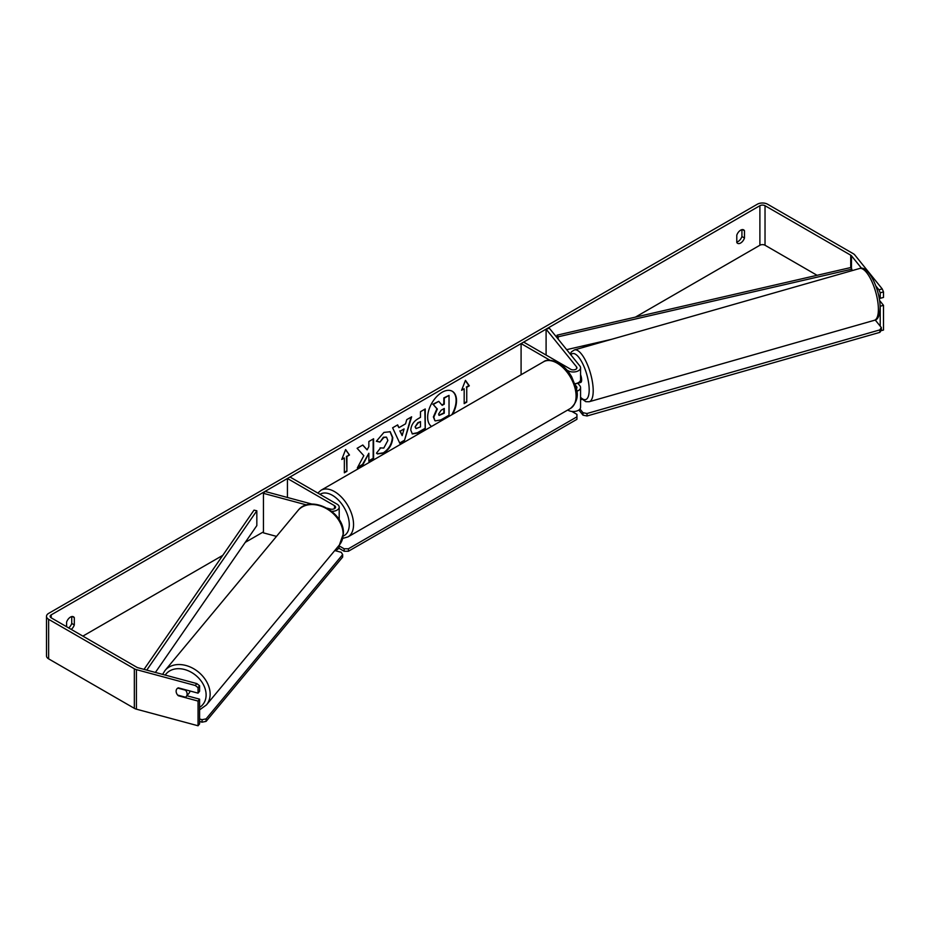 <?xml version="1.0" encoding="UTF-8"?>
<svg xmlns="http://www.w3.org/2000/svg" width="930" height="930" viewBox="0 0 930 930"><rect width="100%" height="100%" fill="white"/><g stroke="black" fill="none" stroke-linecap="round" stroke-linejoin="round"><path stroke-width="1.4" d="M549.967 360.247L521.091 343.577L523.66 342.101L570.729 369.28A3.627 2.093 180 0 0 574.694 369.733A3.627 2.093 180 0 0 576.937 367.792A3.627 2.093 180 0 0 576.588 366.908L546.096 329.15L549.386 328.255L579.878 366.025A7.266 4.197 180 0 1 580.564 367.792L580.564 379.649A7.266 4.197 180 0 1 574.891 383.741M580.564 367.792A7.266 4.197 180 0 1 576.077 371.663A7.266 4.197 180 0 1 568.16 370.756L566.893 370.024M576.309 388.74A3.627 2.093 0 0 0 576.937 387.566A3.627 2.093 0 0 0 576.588 386.671L575.368 385.16M576.728 391.251A7.266 4.197 0 0 0 580.564 387.566L580.564 407.328A7.266 4.197 180 0 1 576.077 411.2A7.266 4.197 180 0 1 568.16 410.293L567.707 410.025M521.091 343.577L521.091 374.744M580.564 387.566A7.266 4.197 0 0 0 579.878 385.787L577.809 383.218M546.096 329.15L546.096 355.051M339.125 519.591A7.266 4.197 0 0 0 339.194 519.01L339.194 507.152A7.266 4.197 0 0 0 337.067 504.176L289.997 477.009L287.428 478.485L287.428 497.48M331.766 511.337A7.266 4.197 0 0 0 339.194 507.152M327.127 508.164L330.394 509.047A3.627 2.093 0 0 0 335.567 507.152A3.627 2.093 0 0 0 334.498 505.664L287.428 478.485M306.644 504.967L263.457 493.342L264.992 491.435L312.131 504.13M199.59 721.506L202.066 722.168L206.088 721.378L206.111 718.878L342.67 554.571L341.205 552.292L334.753 550.56A7.266 4.197 0 0 0 339.194 546.677L339.194 545.213M263.457 493.342L263.457 532.867L276.489 536.378M189.918 690.967A6.057 4.545 39.7 0 1 189.092 693.141L186.279 696.524A6.057 4.545 39.7 0 1 185.512 697.209L177.677 695.094A6.057 4.545 39.7 0 1 176.142 691.176A6.057 4.545 39.7 0 1 176.944 688.816M177.781 688.107L185.582 690.211A6.057 4.545 39.7 0 1 187.116 694.129A6.057 4.545 39.7 0 1 186.279 696.524M452.619 414.28A20.413 11.788 120 0 0 452.294 391.274A20.413 11.788 120 0 0 442.087 392.286A20.413 11.788 120 0 0 428.846 409.979A20.413 11.788 120 0 0 431.567 426.44M451.782 414.768A20.413 11.788 120 0 0 452.085 391.158M741.919 229.664L741.919 236.522A6.057 3.499 -60 0 1 738.06 241.533A6.057 3.499 -60 0 1 736.781 242.056M740.629 243.021A6.057 3.499 -60 0 1 737.606 243.323A6.057 3.499 -60 0 1 736.781 242.451L736.781 235.185A6.057 3.499 -60 0 1 743.663 229.873A6.057 3.499 -60 0 1 744.488 230.733L744.488 238.01A6.057 3.499 -60 0 1 740.629 243.021M363.816 455.688L357.329 467.93L362.956 464.686L368.85 453.27L368.85 461.28L373.593 458.548L373.593 438.774L368.85 441.518L368.85 446.632L367.118 449.864L362.805 445.005L357.108 448.295L363.816 455.688M398.912 427.672L405.538 423.848L406.747 419.639L411.641 416.814L404.399 440.774L399.853 443.401L392.611 427.8L397.668 424.882L398.912 427.672L397.412 425.022M817.075 275.303L765.03 245.241A3.627 2.093 0 0 0 759.891 245.241L635.364 317.142M587.237 344.925L582.633 347.588M263.457 531.855L245.241 542.376M222.793 555.338L82.863 636.12M861.552 268.282L851.462 255.797A3.627 2.093 0 0 0 850.729 255.192L765.03 205.716A3.627 2.093 0 0 0 759.891 205.716L51.197 614.87A3.627 2.093 0 0 0 50.127 616.358A3.627 2.093 0 0 0 51.197 617.834L136.908 667.322A3.627 2.093 0 0 0 137.942 667.74L196.846 683.596L199.59 685.77L199.59 691.257L198.055 693.152L178.316 687.84A6.057 4.476 38.9 0 0 176.898 688.874A6.057 4.476 38.9 0 0 176.84 693.85M71.238 629.412A6.057 3.499 120 0 0 74.307 624.937L74.307 617.66A6.057 3.499 120 0 0 73.482 616.799A6.057 3.499 120 0 0 66.6 622.112L66.6 626.727M341.775 459.455L345.623 449.539L349.482 455.014L346.913 456.491L346.913 471.324L344.344 472.8L344.344 457.978L341.775 459.455M466.744 387.31L469.313 385.834L465.453 380.347L461.606 390.275L464.175 388.798L464.175 403.62L466.744 402.144L466.744 387.31L466.744 402.144M410.781 430.125L410.781 430.079C411.107 425.184 413.559 421.395 418.14 418.709L420.488 417.349L420.488 411.699L425.231 408.968L425.231 428.73L417.896 432.973L412.35 433.95L410.781 430.125M380.045 447.9L383.788 448.062L387.868 440.471L386.543 437.205L383.788 437.495L379.928 442.134L376.348 441.25L383.939 432.415L390.228 431.729L392.762 437.6C392.344 444.145 389.333 449.306 383.741 453.084L377.452 453.921L376.476 453.154L380.405 448.179M882.221 288.916L883.5 291.927L880.21 292.81L878.931 289.8L882.221 288.916L854.751 254.901A7.266 4.197 0 0 0 853.298 253.716L767.599 204.228A7.266 4.197 0 0 0 757.322 204.228L48.627 613.393A7.266 4.197 0 0 0 46.5 616.358A7.266 4.197 0 0 0 48.627 619.322L134.339 668.798A7.266 4.197 0 0 0 136.408 669.635L195.312 685.503L196.846 683.596M68.669 627.924A6.057 3.499 120 0 0 71.738 623.449L71.738 616.578M46.5 616.358L46.5 655.883A7.266 4.197 0 0 0 48.627 658.859L134.339 708.335A7.266 4.197 0 0 0 136.408 709.172L198.055 725.772L199.59 723.865L199.59 699.162L198.055 701.069L178.316 695.745A6.057 4.476 38.9 0 1 177.7 695.105M199.59 685.77L198.055 687.665L198.055 693.152M198.055 687.665L195.312 685.503M198.055 701.069L198.055 725.772M199.59 699.162L186.918 695.756M880.21 326.163L880.21 306.214L883.5 305.331L883.5 330.034L880.896 330.743M878.931 289.8L875.839 285.975M880.21 292.81L880.21 298.309L883.5 297.426L883.5 291.927M878.908 296.705L880.21 298.309M883.5 305.331L879.582 300.471M744.488 230.733L742.5 229.594M744.488 238.01L741.919 236.522M74.307 617.66L72.319 616.509M74.307 624.937L71.738 623.449M434.938 420.732L433.81 417.175L437.344 409.049L433.241 404.504L438.739 401.342L442.192 405.341L444.273 404.143L444.273 398.145L449.027 395.39L449.027 415.199L440.913 419.883L435.24 420.906M434.903 420.709L433.38 416.919L436.914 408.805L433.241 404.504M441.901 405.015L443.843 403.887L443.843 397.889L449.027 395.39M432.822 404.259L438.739 401.342M345.542 449.771L349.482 455.014M349.052 454.77L346.913 456.491M346.483 456.246L346.913 471.324M344.344 472.312L346.483 471.068M342.019 458.827L344.344 457.978M466.314 401.888L464.175 403.132M461.85 389.647L464.175 388.798M466.314 387.066L468.883 385.59L465.36 380.579M404.085 428.916L400.272 431.125L402.167 435.612L404.085 428.916L400.272 431.125M399.842 430.881L402.167 435.612M411.037 417.163L404.399 440.774M403.969 440.529L399.679 443.006M415.524 427.137L416.094 428.579L420.488 426.87L420.488 421.639L418.244 422.941L415.094 426.893L415.908 428.428M415.094 426.893L417.814 422.697L420.488 421.639M424.801 409.212L425.231 428.73M424.801 428.486L417.465 432.717L412.153 433.822M367.118 449.864L362.677 445.086M368.85 460.792L373.163 458.304L373.163 439.03M357.713 467.22L362.526 464.442L368.85 453.27M390.007 431.613L392.332 437.344C391.914 443.901 388.914 449.062 383.311 452.84L377.243 453.794M386.322 437.1L383.358 437.251L379.928 442.134M379.498 441.878L376.418 441.122M438.588 414.071L439.1 415.408L444.273 413.199L444.273 408.444L441.134 410.246L438.588 414.071M438.914 415.257L443.843 412.943L443.843 408.689M571.857 411.432L576.937 414.373L576.937 416.838L348.413 548.781L348.413 551.246L344.135 551.246L338.741 548.142M576.937 416.838L576.937 419.314L348.413 551.246M344.135 551.246L344.135 548.781L339.194 545.933M344.135 548.781L348.413 548.781M199.59 719.006L202.089 719.669L202.066 722.168M206.088 721.378L342.647 557.07L342.67 554.571M206.111 718.878L202.089 719.669M580.564 374.662A6.057 2.023 74.1 0 1 581.634 379.777A6.057 2.023 74.1 0 1 580.739 382.428L578.541 383.055A6.057 2.023 74.1 0 1 578.286 383.079M578.541 383.055A6.057 2.023 74.1 0 0 578.786 382.939L574.984 384.02M580.564 399.761L581.948 399.365M875.223 319.99L881.315 327.523L881.361 329.987L879.896 332.347L587.039 415.977L583.017 415.175L578.855 410.025M879.896 332.347L879.85 329.894L586.993 413.513L587.039 415.977M583.017 415.175L582.971 412.711L579.96 409.002M582.971 412.711L586.993 413.513M879.85 329.894L881.315 327.523M850.729 255.192L850.729 267.549L557.07 335.16L557.07 337.764M850.729 267.549L851.857 269.177L558.186 336.788L558.186 339.159M558.186 336.788L557.07 335.16M611.556 339.322L566.672 349.657M851.857 269.177L851.857 270.711M144.022 669.379L254.018 510.128L256.831 510.779L256.831 525.601L155.403 672.437M146.766 670.112L256.831 510.779M568.16 370.756L568.16 371.57M576.588 386.671L576.588 388.449M576.588 366.908L576.588 368.675M334.498 505.664L334.498 508.629M165.005 670.518L297.984 510.524A26.935 20.204 39.7 0 1 325.523 508.106A26.935 20.204 39.7 0 1 343.112 534.308A26.935 20.204 39.7 0 1 339.415 544.945L206.425 704.94A26.935 20.204 -140.3 0 0 210.133 694.303A26.935 20.204 -140.3 0 0 192.533 668.1A26.935 20.204 -140.3 0 0 165.005 670.518L162.611 674.378M165.226 675.087A23.901 17.937 39.7 0 1 189.685 671.437A23.901 17.937 39.7 0 1 206.111 695.105A23.901 17.937 39.7 0 1 199.59 707.381M759.891 205.716L759.891 245.241M51.197 614.87L51.197 617.834M136.408 669.635L136.408 709.172M765.03 205.716L765.03 245.241M851.462 255.797L851.462 268.596M48.627 619.322L48.627 658.859M134.339 668.798L134.339 708.335M570.509 408.41A26.935 15.554 -120 0 0 574.635 386.834A26.935 15.554 -120 0 0 557.035 363.095A26.935 15.554 -120 0 0 543.573 361.77C546.608 359.352 551.606 359.736 558.546 362.956C563.731 366.036 568.091 370.64 571.659 376.766L576.077 387.729C578.82 395.715 576.96 402.62 570.509 408.41L347.971 536.901L342.763 538.4M543.573 361.77L321.036 490.25A26.935 15.554 60 0 1 334.498 491.586A26.935 15.554 60 0 1 352.098 515.313A26.935 15.554 60 0 1 347.971 536.901M343.228 536.029A23.901 13.799 -120 0 0 348.25 517.301A23.901 13.799 -120 0 0 332.359 495.283A23.901 13.799 -120 0 0 320.025 494.342M878.385 308.481A26.935 9.009 -105.9 0 0 871.573 280.872A26.935 9.009 -105.9 0 0 859.611 268.491C868.469 264.806 879.966 289.683 880.129 306.842C879.861 315.433 877.943 319.908 874.398 320.292A26.935 9.009 -105.9 0 0 878.385 308.481M570.148 353.97L571.555 351.761L574.426 349.924A26.935 9.009 74.1 0 1 586.388 362.293A26.935 9.009 74.1 0 1 593.201 389.914A26.935 9.009 74.1 0 1 589.213 401.725L874.398 320.292M580.564 397.261A23.901 7.998 -105.9 0 0 589.178 389.112A23.901 7.998 -105.9 0 0 581.971 362.281A23.901 7.998 -105.9 0 0 570.846 354.83M206.425 704.94L199.59 709.869M339.415 544.945L343.391 533.599C344.774 512.163 310.446 493.911 297.984 510.524M321.036 490.25L317.804 493.063M574.426 349.924L859.611 268.491M580.564 397.97L585.819 401.679L589.213 401.725"/></g></svg>
